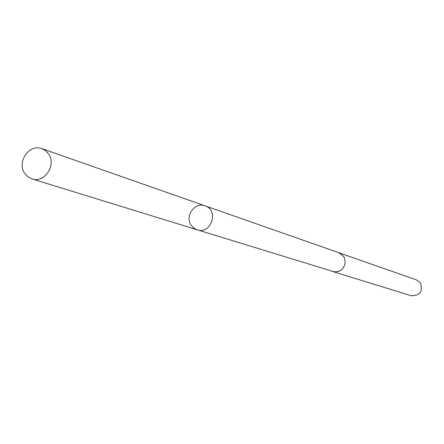 <?xml version="1.0" encoding="UTF-8"?>
<svg xmlns="http://www.w3.org/2000/svg" width="444" height="444" viewBox="0 0 444 444"><rect width="100%" height="100%" fill="white"/><g stroke="black" fill="none" stroke-linecap="round" stroke-linejoin="round"><path stroke-width="0.67" d="M338.583 252.63L343.495 256.293L344.328 257.792L345.155 261.144L344.794 264.618L343.29 267.771L340.837 270.218L337.734 271.645L334.376 271.883L197.192 229.792C211.166 234.765 219.269 210.14 205.078 205.838C194.894 201.687 184.521 216.078 191.114 225.169L193.767 228.033L197.192 229.792C211.166 234.765 219.269 210.14 205.078 205.838L41.88 148.646L45.743 150.799L48.746 154.173C56.621 165.318 44.256 183.439 31.924 178.893L27.761 176.718L24.553 173.143C16.617 161.794 29.482 143.562 41.88 148.646M205.078 205.838L338.916 252.747L343.501 256.288L344.333 257.792L345.16 261.144L344.799 264.618L343.295 267.776L340.837 270.224L339.344 271.079L336.064 271.928L332.395 271.434M338.916 252.741L416.444 279.909L420.368 282.922C423.093 291.442 420.052 295.715 411.238 295.726L332.728 271.545M197.192 229.792L31.924 178.893"/></g></svg>
